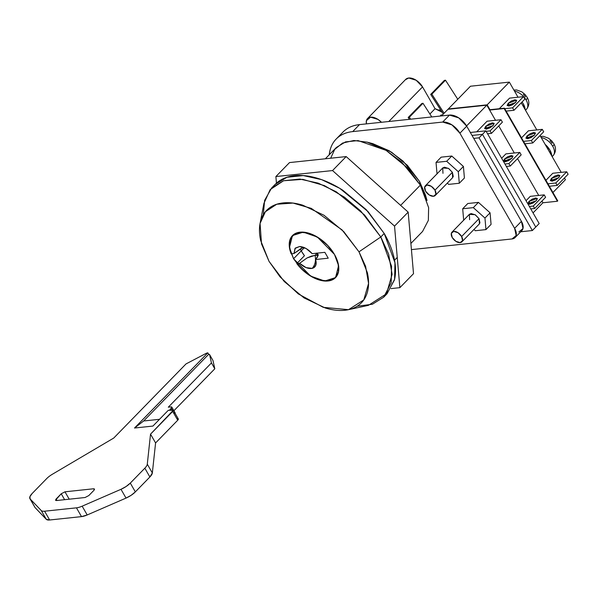 <?xml version="1.0" encoding="UTF-8"?>
<svg xmlns="http://www.w3.org/2000/svg" width="598" height="598" viewBox="0 0 598 598"><rect width="100%" height="100%" fill="white"/><g stroke="black" fill="none" stroke-linecap="round" stroke-linejoin="round"><path stroke-width="0.9" d="M518.862 231.964L522.996 228.496L521.426 221.335L466.717 126.193L458.763 117.888L449.479 115.078L359.518 124.608C353.553 125.236 348.604 127.202 344.657 130.513M521.934 230.536A12.035 7.034 -135.7 0 0 521.426 221.335L514.609 228.331L459.899 133.182L466.717 126.193A15.047 8.791 -135.7 0 0 449.479 115.078L442.662 122.067A15.047 8.791 44.3 0 1 459.899 133.182L466.717 126.193L521.426 221.335L514.609 228.331A12.035 7.034 44.3 0 1 515.117 237.526A12.035 7.034 44.3 0 1 512.038 238.953L411.424 249.613L512.038 238.953L516.179 235.485L514.609 228.331L459.899 133.182L451.946 124.877L442.662 122.067L352.7 131.597C346.735 132.225 341.779 134.199 337.84 137.503C333.893 140.814 331.262 145.202 329.939 150.681L329.221 154.8A66.199 38.691 44.3 0 1 335.792 139.454A66.199 38.691 44.3 0 1 352.7 131.597L359.518 124.608A66.199 38.691 -135.7 0 0 342.609 132.457M352.7 131.597L359.518 124.608L449.479 115.078L442.662 122.067L352.7 131.597M442.176 112.267A27.082 15.825 -135.7 0 0 435.067 108.709L429.895 114.009L435.067 108.709L422.532 86.904L388.79 121.506L422.532 86.904A12.035 7.034 -135.7 0 0 405.661 79.452M366.439 123.868A12.035 7.034 44.3 0 1 367.471 118.606A12.035 7.034 44.3 0 1 381.472 122.284L377.981 119.413L370.558 117.163L366.417 120.639L366.41 123.876M442.161 112.245L435.067 108.709L422.532 86.904L416.171 80.259L408.74 78.009L405.392 79.721M35.177 507.709L30.132 498.926A12.035 4.261 150.1 0 1 29.9 498.62L34.953 507.41A12.035 4.261 -29.9 0 0 35.177 507.709L30.132 498.926L41.217 510.513L46.27 519.296A12.035 4.261 -29.9 0 0 49.656 519.991L44.611 511.208L76.462 507.837L81.507 516.62A12.035 4.261 -29.9 0 0 87.203 514.96L82.15 506.177L120.983 489.306L126.036 498.089A12.035 4.261 -29.9 0 0 135.35 491.885L130.297 483.102A12.035 4.261 150.1 0 1 120.983 489.306L126.036 498.089L87.203 514.96L82.15 506.177A12.035 4.261 150.1 0 1 76.462 507.837L81.507 516.62L49.656 519.991L44.611 511.208A12.035 4.261 150.1 0 1 41.217 510.513A12.035 4.261 -29.9 0 0 44.611 511.208L76.462 507.837A12.035 4.261 -29.9 0 0 82.15 506.177L120.983 489.306L126.111 486.503L130.297 483.102L144.836 468.197A12.035 4.261 -29.9 0 0 147.287 464.175L150.532 434.155L173.3 410.258L168.262 410.333L152.924 426.068L134.52 428.019L207.82 352.85A3.012 1.061 -29.9 0 0 205.876 353.515L186.03 363.913L113.732 438.057L52.445 474.214A12.035 4.261 -29.9 0 0 46.696 478.594L32.165 493.492L29.915 496.691L30.132 498.926L41.217 510.513L46.27 519.296L35.177 507.709L46.27 519.296L49.656 519.991L81.507 516.62L87.203 514.96L126.036 498.089L131.164 495.286L135.35 491.885L149.881 476.98L152.341 472.958L155.585 442.939L177.741 420.215L178.346 419.041L177.404 418.682M88.825 495.555L85.073 497.514L56.451 500.548L55.502 500.19L61.228 493.776L64.973 491.81L93.594 488.775L94.544 489.134L93.938 490.308L88.825 495.555L85.073 497.514L56.451 500.548L55.547 500.302L56.107 499.016L56.96 500.496L56.107 499.016L61.228 493.776L64.973 491.81L69.219 499.195L64.973 491.81L93.594 488.775L94.499 489.022L93.938 490.308L88.825 495.555M29.9 498.62A12.035 4.261 150.1 0 1 32.165 493.492L46.696 478.594A12.035 4.261 150.1 0 1 52.445 474.214L113.732 438.057L186.03 363.913L205.876 353.515A3.012 1.061 150.1 0 1 207.82 352.85L208.665 354.315A3.012 1.061 150.1 0 1 209.562 354.554A3.012 1.061 150.1 0 1 209.606 354.674L212.978 360.534L214.809 368.787L211.445 362.934L209.606 354.674L212.978 360.534A3.012 1.061 -29.9 0 0 212.925 360.415L209.569 354.562M173.256 410.153L178.309 418.936A3.012 1.061 -29.9 0 1 177.741 420.215L172.695 411.431L177.741 420.215L155.585 442.939L150.532 434.155L172.695 411.431A3.012 1.061 150.1 0 0 173.256 410.153A3.012 1.061 150.1 0 0 172.351 409.899L168.262 410.333L152.924 426.068L134.52 428.019L143.647 420.985L159.517 419.303L143.647 420.985L208.665 354.315L143.647 420.985L134.52 428.019L207.82 352.85L208.665 354.315L209.606 354.674L211.445 362.934L168.292 407.186L170.946 406.902L168.292 407.186L211.445 362.934L214.809 368.787L173.906 410.729L214.809 368.787L212.978 360.534M170.946 406.902A3.012 1.061 150.1 0 1 171.858 407.156A3.012 1.061 150.1 0 1 171.29 408.434L172.142 409.922L171.29 408.434L169.57 410.198L171.895 407.26L170.946 406.902M175.199 413.532A3.012 1.061 -29.9 0 0 175.221 413.009L171.85 407.148M150.532 434.155L155.585 442.939L152.341 472.958L147.287 464.175L150.532 434.155M147.287 464.175A12.035 4.261 150.1 0 1 144.836 468.197L149.881 476.98A12.035 4.261 -29.9 0 0 152.341 472.958L147.287 464.175M144.836 468.197L149.881 476.98L135.35 491.885L130.297 483.102L144.836 468.197M175.207 413.539L174.317 412.755M64.621 499.681L61.228 493.776L64.621 499.681M94.26 489.934L93.594 488.775L94.26 489.934M304.397 247.647L301.243 250.883L300.159 248.888L301.243 250.883A30.087 17.589 44.3 0 1 300.159 248.888L301.243 250.883L304.397 247.647M303.41 247.258L293.969 253.53L295.322 248.08L299.605 246.518L306.094 248.499L312.201 253.672L324.856 252.334L328.22 258.187L315.565 259.525L315.766 265.325L312.178 268.375A13.537 7.916 -135.7 0 0 314.712 266.992A13.537 7.916 -135.7 0 0 315.565 259.525L318.203 255.376L316.738 253.036L317.306 255.563L315.079 255.339L307.11 257.917L299.583 263.292L307.11 257.917L311.379 256.123L315.079 255.339C316.103 260.691 315.139 265.034 312.178 268.375C315.139 265.041 316.103 260.698 315.079 255.339L316.716 253.328L315.079 255.339M410.893 243.438L422.554 231.478L428.347 220.385L428.624 207.626L420.364 185.133L400.63 205.368L420.364 185.133L427.047 200.472L425.432 194.955L419.549 181.456L403.067 161.124L389.283 150.801L372.831 143.662L367.269 142.182L385.972 150.3L401.639 162.028L420.364 185.133L419.549 181.456L420.364 185.133L407.888 168.255L386.099 150.375L358.075 140.59L345.562 141.883L336.39 147.444L325.327 158.784M330.672 158.223L334.708 149.395L342.572 143.064L353.867 140.5L367.269 142.182M317.62 256.908L315.565 259.525L328.22 258.187L324.856 252.334L312.201 253.672C308.247 249.187 304.053 246.802 299.605 246.518L295.031 248.417L293.969 253.53L291.174 253.829A30.087 17.589 44.3 0 1 293.685 234.513A30.087 17.589 44.3 0 1 334.461 254.419A30.087 17.589 44.3 0 1 334.745 278.339A30.087 17.589 44.3 0 1 296.787 263.583L304.457 255.72A30.087 17.589 44.3 0 1 301.243 250.883L304.457 255.72L301.243 250.883L293.566 258.747L301.243 250.883L304.457 255.72L296.787 263.583L299.583 263.292L296.787 263.583L304.345 271.552L313.195 277.517L322.15 280.686L330.029 280.641L335.762 277.375L338.588 271.343L338.132 263.329L334.461 254.419L328.055 245.8L319.773 238.617L310.721 233.84L302.11 232.091L295.091 233.624L290.598 238.221L289.23 245.27L291.174 253.829L293.969 253.53L301.519 248.148M317.052 253.156L318.241 254.696M312.178 268.375C308.224 269.018 304.031 267.321 299.583 263.292L306.064 267.605L312.178 268.375M372.479 143.565L391.548 152.213L407.358 165.317L419.549 181.456L425.567 195.411M334.461 254.419L338.588 265.669L335.553 277.592L324.714 281.023L310.698 276.127L293.566 258.747L289.753 249.246L289.634 240.867L293.229 234.872L299.987 232.188L308.874 233.22L318.547 237.802L327.532 245.247L334.461 254.419L338.274 263.92L338.393 272.307L334.798 278.294L328.04 280.978L319.153 279.954L309.472 275.364L300.495 267.919L293.566 258.747L289.439 247.505L292.474 235.575L303.313 232.151L317.329 237.04L334.461 254.419M348.499 309.674L323.264 307.342L298.29 293.917L280.043 276.852L269.033 261.348L284.267 281.523L304.031 297.901L325.312 307.992C332.391 310.13 338.909 310.885 344.874 310.257C350.839 309.622 355.795 307.656 359.742 304.345C363.681 301.041 366.32 296.645 367.643 291.166C368.966 285.687 368.876 279.543 367.381 272.725L358.994 251.825L365.602 266.342L368.562 283.452L363.793 299.912L348.499 309.674L368.405 305.346L386.48 293.805L392.116 274.355L388.625 254.128L380.806 236.972L391.548 266.207L391.182 282.802L383.662 297.221L387.07 293.73L394.59 279.311L394.957 262.716L384.215 233.474L367.994 211.535L339.671 188.288L321.657 179.654L303.246 175.565L286.98 177.255L275.05 184.483L271.642 187.981L283.572 180.746L299.837 179.064L318.248 183.152L336.263 191.786L364.586 215.026L380.806 236.972L384.215 233.474L380.806 236.972L360.751 211.027L344.493 197.205L324.415 185.612L302.827 179.363L283.572 180.746L270.161 189.626L263.905 203.432L260.07 223.443L265.37 211.759L276.717 204.247L293.013 203.073L311.274 208.366L342.019 229.871L358.994 251.825L380.806 236.972L358.994 251.825L343.76 231.643L323.996 215.265L302.715 205.174C295.636 203.036 289.118 202.281 283.153 202.916C277.188 203.544 272.232 205.518 268.285 208.822C264.346 212.126 261.707 216.521 260.384 222C259.061 227.479 259.151 233.631 260.646 240.448L269.033 261.348L261.513 243.887L260.07 223.443M263.299 214.697L264.637 200.33L271.642 187.981M383.662 297.221L372.412 304.225L357.148 306.236M274.691 184.857L277.024 182.659C281.68 178.75 287.533 176.425 294.59 175.677C301.639 174.93 309.338 175.819 317.702 178.346C326.067 180.88 334.454 184.857 342.856 190.276L366.215 209.629L384.215 233.474C389.051 241.891 392.355 250.121 394.127 258.179C395.898 266.237 396.003 273.503 394.441 279.976L386.794 294.007M332.54 170.565L394.538 226.111L408.172 212.133L346.175 156.579L332.54 170.565L346.175 156.579L289.522 162.581L275.88 176.56L332.54 170.565L394.538 226.111L399.875 287.66L391.002 288.602L399.875 287.66L413.517 273.682L399.875 287.66L394.538 226.111L408.172 212.133L413.517 273.682L408.172 212.133L346.175 156.579L289.522 162.581L275.88 176.56L332.54 170.565M276.455 183.145L275.88 176.56L276.455 183.145M452.402 177.89L453.277 176.447L452.372 172.329L452.611 177.673M436.032 162.409L441.152 157.162L451.782 156.033L446.669 161.281L436.032 162.409L437.033 173.958L436.032 162.409L446.669 161.281L451.782 156.033L463.413 166.461L458.3 171.701L446.669 161.281L458.3 171.701L463.413 166.461L464.414 178.01L459.301 183.25L458.3 171.701L459.301 183.25L464.414 178.01L463.413 166.461L451.782 156.033L441.152 157.162L436.032 162.409M448.672 184.378L459.301 183.25L448.672 184.378L447.282 183.138L448.672 184.378M442.969 173.33L442.714 168.001L448.433 168.337L452.372 172.329L448.709 168.509L444.441 167.216L442.513 168.202M473.728 138.392L479.043 137.832L532.355 230.536L520.738 231.762L532.355 230.536L479.043 137.832L482.451 134.333L472.031 135.44L482.451 134.333L535.763 227.038L482.451 134.333L472.031 135.44L482.451 134.333L535.763 227.038L532.355 230.536L535.763 227.038L482.451 134.333L485.868 130.835L470.334 132.479L485.868 130.835L539.172 223.54L485.868 130.835L479.043 137.832L473.728 138.392M440.973 115.982L440.554 115.257L442.341 115.07L440.554 115.257L440.973 115.982M489.627 110.062L504.114 108.53L557.426 201.234L542.932 202.767L557.426 201.234L504.114 108.53L504.458 108.178L489.456 109.763L504.458 108.178L557.762 200.883L504.458 108.178L489.627 110.062M442.684 114.719L440.554 115.257L442.684 114.719M490.382 126.455L487.123 128.794L485.718 126.357L494.098 123.27L493.081 125.58L489.829 127.92L486.331 129.116L484.627 128.465L485.718 126.357L488.97 124.018L492.468 122.822L494.172 123.465L493.081 125.58L484.701 128.667L485.718 126.357L486.914 129.019M509.182 159.143L505.923 161.49L504.518 159.046L512.89 155.958L511.881 158.268L508.629 160.608L505.131 161.804L503.426 161.161L504.518 159.046L507.762 156.713L511.268 155.51L512.972 156.16L511.881 158.268L503.501 161.355L504.518 159.046L505.714 161.714M533.588 201.593L530.329 203.94L528.924 201.496L537.303 198.409L536.286 200.719L533.042 203.058L529.536 204.254L527.832 203.612L528.924 201.496L532.175 199.156L535.673 197.96L537.378 198.611L536.286 200.719L527.914 203.806L528.924 201.496L530.12 204.165M533.05 212.895L542.932 202.767L541.945 201.048L542.932 202.767L533.05 212.895M538.723 195.441L517.539 158.605L538.723 195.441M514.31 152.998L498.739 125.909L514.31 152.998M495.518 120.303L486.817 105.181L466.575 125.946L486.817 105.181L447.969 109.299L441.511 115.922L447.969 109.299L486.817 105.181L495.518 120.303M501.625 158.253L505.886 153.888L501.625 158.253M476.741 131.807L487.086 121.2L476.741 131.807M526.038 200.704L530.291 196.338L526.038 200.704M421.822 103.506L408.187 117.492L409.368 119.323L408.187 117.492L421.822 103.506L422.98 103.267L409.346 117.245L408.187 117.492L409.346 117.245L422.98 103.267L431.793 116.954L422.98 103.267L421.822 103.506M410.594 119.196L409.346 117.245L410.594 119.196M491.481 133.354L487.549 133.765L491.481 133.354L502.387 122.164L491.481 133.354L490.076 130.91L500.989 119.727L490.076 130.91L491.481 133.354M487.123 128.794L493.29 125.356M502.387 122.164L500.989 119.727L487.086 121.2L500.989 119.727L502.387 122.164M486.144 131.328L490.076 130.91L486.144 131.328M510.281 166.042L506.349 166.461L510.281 166.042L521.187 154.852L510.281 166.042L508.876 163.605L519.789 152.415L508.876 163.605L510.281 166.042M505.923 161.49L512.09 158.044M521.187 154.852L519.789 152.415L505.886 153.888L519.789 152.415L521.187 154.852M504.944 164.016L508.876 163.605L504.944 164.016M533.289 206.048L534.687 208.493L545.6 197.303L544.195 194.866L533.289 206.048L544.195 194.866L530.291 196.338L544.195 194.866L545.6 197.303L534.687 208.493L530.755 208.911L534.687 208.493L533.289 206.048L529.357 206.467L533.289 206.048M530.329 203.94L536.496 200.494M539.172 223.54L535.763 227.038L539.172 223.54M512.882 103.379L509.623 105.726L508.218 103.282L516.597 100.195L515.581 102.505L512.337 104.844L508.831 106.04L507.126 105.398L508.218 103.282L511.469 100.942L514.968 99.746L516.672 100.397L515.581 102.505L507.209 105.592L508.218 103.282L509.414 105.951M531.682 136.067L528.423 138.415L527.017 135.978L535.397 132.883L534.38 135.193L531.129 137.533L527.63 138.729L525.926 138.086L527.017 135.978L530.269 133.638L533.767 132.442L535.472 133.085L534.38 135.193L526.001 138.288L527.017 135.978L528.213 138.639M556.095 178.518L552.829 180.865L551.431 178.428L559.803 175.334L558.786 177.643L555.542 179.983L552.044 181.179L550.339 180.536L551.431 178.428L554.675 176.089L558.181 174.885L559.878 175.535L558.786 177.643L550.414 180.738L551.431 178.428L552.619 181.089M487.161 104.837L489.964 109.711L487.161 104.837L509.324 82.113L487.161 104.837L448.313 108.948L487.161 104.837M552.948 192.504L565.431 179.692L564.445 177.98L565.431 179.692L552.948 192.504M561.223 172.374L540.039 135.529L561.223 172.374M536.817 129.923L521.239 102.841L536.817 129.923M518.018 97.235L509.324 82.113L470.477 86.224L448.313 108.948L470.477 86.224L509.324 82.113L518.018 97.235M521.523 137.854L528.385 130.812L521.523 137.854M499.248 108.731L509.586 98.124L499.248 108.731M545.929 180.304L552.791 173.263L545.929 180.304M444.321 80.431L430.687 94.417L443.327 114.061L430.687 94.417L444.321 80.431L445.48 80.192L431.846 94.178L430.687 94.417L431.846 94.178L445.48 80.192L457.762 99.261L445.48 80.192L444.321 80.431M444.12 113.246L431.846 94.178L444.12 113.246M513.981 110.279L506.14 111.108L513.981 110.279L524.895 99.089L513.981 110.279L512.583 107.842L523.489 96.652L512.583 107.842L513.981 110.279M509.623 105.726L515.79 102.28M524.895 99.089L523.489 96.652L509.586 98.124L523.489 96.652L524.895 99.089M504.742 108.672L512.583 107.842L504.742 108.672M532.781 142.967L524.939 143.797L532.781 142.967L543.694 131.784L532.781 142.967L531.375 140.53L542.289 129.34L531.375 140.53L532.781 142.967M534.59 134.969L528.415 138.422M543.694 131.784L542.289 129.34L528.385 130.812L542.289 129.34L543.694 131.784M523.542 141.36L531.375 140.53L523.542 141.36M555.789 182.981L557.187 185.417L568.1 174.235L566.695 171.79L555.789 182.981L566.695 171.79L552.791 173.263L566.695 171.79L568.1 174.235L557.187 185.417L549.353 186.247L557.187 185.417L555.789 182.981L547.947 183.81L555.789 182.981M552.829 180.865L558.995 177.419M479.05 224.243L479.925 222.8L479.028 218.681L479.476 223.809M462.688 208.762L467.8 203.514L478.437 202.386L473.317 207.633L462.688 208.762L463.689 220.311L462.688 208.762L473.317 207.633L478.437 202.386L490.068 212.813L484.956 218.053L473.317 207.633L484.956 218.053L490.068 212.813L491.07 224.362L485.957 229.602L484.956 218.053L485.957 229.602L491.07 224.362L490.068 212.813L478.437 202.386L467.8 203.514L462.688 208.762M475.32 230.731L485.957 229.602L475.32 230.731L473.937 229.49L475.32 230.731M469.617 219.683L469.37 214.353L475.081 214.689L479.028 218.681L475.365 214.861L471.097 213.568L469.168 214.555M545.122 144.365L549.883 150.053A13.358 7.804 -135.7 0 0 545.144 144.41M452.23 237.511A6.922 4.044 44.3 0 1 452.252 231.934A6.922 4.044 44.3 0 1 461.634 236.516L479.02 218.681L461.634 236.516L457.978 232.689L453.71 231.396L451.326 233.392L452.23 237.511L455.893 241.33L460.161 242.624L462.538 240.628L461.634 236.516A6.922 4.044 44.3 0 1 461.611 242.085A6.922 4.044 44.3 0 1 452.23 237.511M541.175 137.503A12.035 7.034 44.3 0 1 552.731 146.301A6.017 2.13 -29.9 0 0 553.86 143.737A6.017 2.13 -29.9 0 0 553.838 143.692A6.017 2.13 150.1 0 1 553.86 143.737A6.017 2.13 150.1 0 1 552.731 146.301A12.035 7.034 -135.7 0 0 541.175 137.503M549.981 140.747A6.017 3.521 44.3 0 1 552.051 143.236M551.805 155.988A13.358 7.804 -135.7 0 0 549.883 150.053L551.827 156.033M552.694 155.988A12.035 7.034 -135.7 0 0 552.731 146.301A12.035 7.034 44.3 0 1 553.18 155.562L552.156 156.609M425.574 191.158A6.922 4.044 44.3 0 1 425.604 185.582A6.922 4.044 44.3 0 1 434.985 190.164L452.372 172.329L434.985 190.164L431.322 186.337L427.054 185.044L424.677 187.039L425.574 191.158L429.237 194.978L433.505 196.271L435.89 194.275L434.985 190.164A6.922 4.044 44.3 0 1 434.955 195.733A6.922 4.044 44.3 0 1 425.574 191.158M514.519 91.15A12.035 7.034 44.3 0 1 526.076 99.948A6.017 2.13 -29.9 0 0 527.212 97.384A6.017 2.13 -29.9 0 0 527.182 97.339A6.017 2.13 150.1 0 1 527.212 97.384A6.017 2.13 150.1 0 1 526.076 99.948A12.035 7.034 -135.7 0 0 514.519 91.15M523.325 94.394A6.017 3.521 44.3 0 1 525.395 96.883M522.106 101.952L523.228 103.701L525.171 109.681M526.038 109.636A12.035 7.034 -135.7 0 0 526.076 99.948A12.035 7.034 44.3 0 1 526.524 109.21M525.149 109.636A13.358 7.804 -135.7 0 0 523.228 103.701M515.05 237.6L521.867 230.611M336.173 139.05L342.99 132.061M367.553 118.524L405.736 79.362M397.251 257.424L394.545 260.205M438.042 109.95L440.696 109.972M469.587 214.121L451.976 232.181M540.532 136.389L543.358 136.329L548.583 138.265L551.722 140.866L553.86 143.737C556.252 148.02 556.02 151.952 553.172 155.555M479.29 224.003L462.09 241.637M442.939 167.769L425.328 185.829M513.876 90.036L516.702 89.977L521.927 91.913L525.066 94.514L527.212 97.384C529.596 101.667 529.365 105.599 526.517 109.202L525.507 110.256M452.634 177.651L435.434 195.284"/></g></svg>
